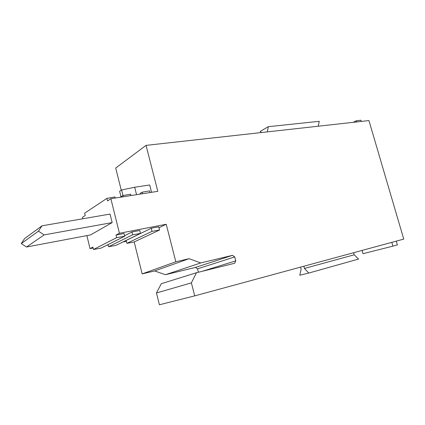 <?xml version="1.0" encoding="UTF-8"?>
<svg xmlns="http://www.w3.org/2000/svg" width="425" height="425" viewBox="0 0 425 425"><rect width="100%" height="100%" fill="white"/><g stroke="black" fill="none" stroke-linecap="round" stroke-linejoin="round"><path stroke-width="0.64" d="M356.703 121.938L356.352 120.743L360.947 120.238L361.298 121.428M121.252 190.214L115.712 168.034L146.046 145.377L157.797 191.324L110.872 198.741L107.562 200.908L106.935 198.363L84.639 213.185L85.213 215.539L82.455 217.345L82.801 218.774M136.547 194.682L134.672 187.239L149.685 184.981L151.55 192.312M362.079 250.421L363.008 253.672L392.918 246.149L391.808 242.346M396.291 241.124L397.396 244.912L392.918 246.149M300.533 267.134L301.128 269.285L299.774 275.214L308.789 273.052L358.594 259.053L354.195 254.803L304.449 268.451L303.838 266.236M308.789 273.052L304.449 268.451M131.957 231.981L132.664 234.797L140.489 233.41L139.751 230.472L131.957 231.981L124.589 235.7M151.226 228.252L126.183 240.454L126.9 243.334L152.012 231.365L159.556 230.026L158.732 226.801L151.226 228.252L152.012 231.365M93.102 247.998L90.036 248.614L92.889 247.127L93.468 249.507L101.081 248.104L124.716 236.21L124.042 233.511L116.009 235.062L119.43 233.277L110.872 198.741M126.39 241.294L122.836 242.011M108.157 244.97L106.744 245.252M196.451 272.738L191.383 282.88L156.453 292.968L161.33 283.688L196.451 272.738L234.648 263.256L235.769 260.865L234.717 256.913L232.544 255.329L195.5 267.426L165.463 274.709L200.722 262.942L189.109 258.687L154.631 270.953L142.163 273.897L175.817 261.773L166.228 224.278L158.971 227.742M166.228 224.278L119.43 233.277M142.163 273.897L134.183 241.952M150.02 192.557L149.595 190.883L142.099 192.201L140.165 193.38L140.34 194.087M142.099 192.201L142.492 193.747M189.109 258.687L175.817 261.773M165.463 274.709L154.631 270.953M232.544 255.329L200.722 262.942M234.717 256.913L197.529 268.85L195.5 267.426M198.411 272.25L197.529 268.85M235.769 260.865L202.024 271.357M261.428 132.542L260.206 131.426L268.281 126.692L319.281 121.306L318.219 126.22M130.98 195.564L130.64 194.209L122.857 195.574L123.165 196.802M156.453 292.968L159.417 304.762L194.724 295.869L191.383 282.88M146.046 145.377L368.942 120.578L403.75 239.1L194.724 295.869M353.186 122.331L356.352 120.743M26.536 247.005L90.573 234.919L112.163 222.594L44.136 234.898L26.536 247.005L21.25 243.599L24.586 238.606L41.995 225.813L110.059 214.072L112.163 222.594M44.136 234.898L38.463 231.163L41.995 225.813M38.463 231.163L21.25 243.599M120.206 197.269L122.857 195.574M126.9 243.334L134.05 242.016L159.556 230.026M268.281 126.692L267.352 131.877M353.6 252.721L354.195 254.803M140.489 233.41L115.988 245.352L108.588 246.718L132.664 234.797M108.062 244.587L108.588 246.718M93.468 249.507L116.647 237.639L116.009 235.062M86.881 235.615L90.036 248.614M116.647 237.639L124.716 236.21M115.228 198.055L114.957 196.956L106.935 198.363M121.003 196.759L119.632 191.282L121.614 189.975L123.011 195.548M134.672 187.239L121.614 189.975"/></g></svg>

